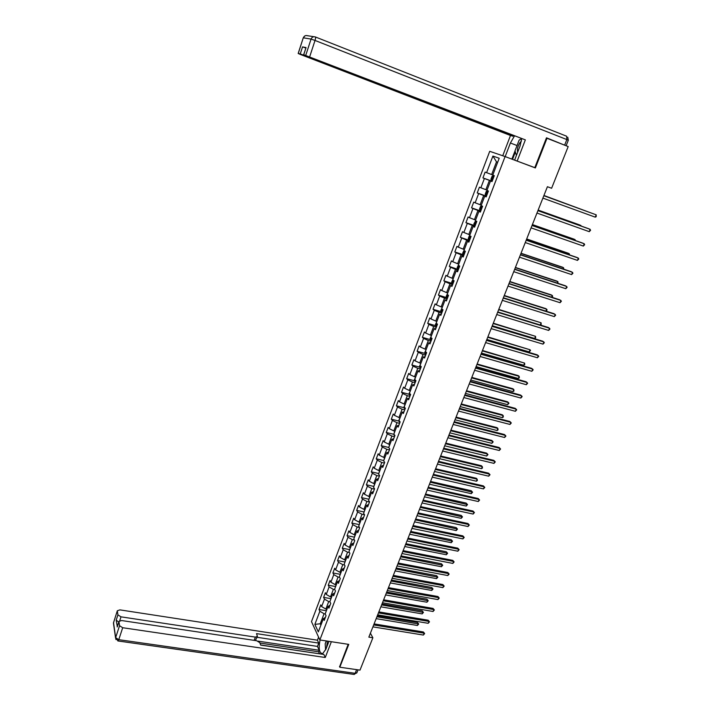 <?xml version="1.0" encoding="UTF-8"?>
<svg xmlns="http://www.w3.org/2000/svg" width="710" height="710" viewBox="0 0 710 710"><rect width="100%" height="100%" fill="white"/><g stroke="black" fill="none" stroke-linecap="round" stroke-linejoin="round"><path stroke-width="1.06" d="M489.722 151.31L311.495 621.623L319.855 639.95L505.085 156.564L489.722 151.31M325.384 617.425L323.378 618.623L324.239 620.416L326.041 615.703L325.18 613.919L328.055 606.375L328.934 608.142L330.745 603.402L329.866 601.645L332.768 594.048L333.656 595.779L335.484 591.004L334.587 589.282L337.507 581.632L338.421 583.336L340.259 578.526L339.344 576.831L342.282 569.136L343.205 570.813L345.06 565.968L344.128 564.299L347.092 556.551L348.033 558.193L349.897 553.321L348.947 551.688L351.929 543.878L352.888 545.493L354.76 540.585L353.802 538.979L356.802 531.124L357.778 532.704L359.668 527.761L358.683 526.19L361.709 518.273L362.703 519.827L364.603 514.848L363.6 513.312L366.644 505.342L367.656 506.86L369.573 501.846L368.552 500.346L371.623 492.314L372.652 493.805L374.578 488.755L373.54 487.282L376.628 479.206L377.676 480.652L379.619 475.567L378.563 474.129L381.669 465.991L382.743 467.411L384.696 462.29L383.622 460.888L386.755 452.696L387.837 454.08L389.808 448.924L388.716 447.557L391.867 439.304L392.976 440.644L394.955 435.461L393.846 434.121L397.023 425.814L398.141 427.127L400.147 421.9L399.011 420.604L402.206 412.226L403.351 413.504L405.366 408.241L404.212 406.981L407.433 398.55L408.596 399.783L410.628 394.485L409.448 393.26L412.696 384.767L413.877 385.965L415.927 380.631L414.729 379.442L417.995 370.895L419.202 372.049L421.261 366.671L420.045 365.526L423.329 356.917L424.562 358.035L426.63 352.621L425.396 351.512L428.707 342.832L429.958 343.915L432.044 338.466L430.784 337.392L434.13 328.659L435.399 329.697L437.493 324.204L436.215 323.174L439.579 314.37L440.874 315.373L442.987 309.835L441.691 308.85L445.072 299.984L446.386 300.942L448.525 295.369L447.202 294.419L450.61 285.491L451.95 286.405L454.098 280.787L452.749 279.891L456.184 270.892L457.542 271.77L459.707 266.108L458.341 265.247L461.802 256.177L463.186 257.011L465.37 251.313L463.976 250.497L467.464 241.364L468.866 242.154L471.067 236.412L469.319 235.818L468.245 238.631L468.644 239.989L469.532 240.406L460.355 237.362L466.639 240.113L463.186 249.148L464.349 249.53M323.378 618.623L318.32 631.873L314.867 624.374L319.864 611.248L319.03 609.5L326.227 610.698M461.713 238.125L458.278 247.151L456.938 246.361L454.808 251.961L456.148 252.769L452.74 261.724L451.418 260.889L449.306 266.445L450.619 267.297L447.247 276.19L445.942 275.311L443.848 280.832L445.135 281.719L441.78 290.55L440.502 289.636L438.425 295.111L439.694 296.043L436.366 304.812L435.106 303.853L433.038 309.294L434.289 310.261L430.979 318.967L429.745 317.965L427.686 323.37L428.92 324.381L425.636 333.017L424.42 331.987L422.379 337.348L423.595 338.395L420.329 346.977L419.131 345.903L417.107 351.228L418.296 352.311L415.066 360.831L413.886 359.721L411.88 365.011L413.051 366.129L409.83 374.587L408.676 373.442L406.679 378.687L407.833 379.85L404.638 388.246L403.502 387.065L401.523 392.275L402.65 393.482L399.481 401.816L398.363 400.591L396.393 405.774L397.511 407.007L394.361 415.288L393.26 414.028L391.308 419.166L392.399 420.444L389.275 428.662L388.192 427.367L386.258 432.479L387.332 433.783L384.225 441.948L383.16 440.617L381.234 445.685L382.291 447.025L379.211 455.137L378.164 453.779L376.256 458.811L377.294 460.186L374.232 468.236L373.203 466.843L371.303 471.839L372.324 473.25L369.28 481.247L368.277 479.818L366.387 484.788L367.389 486.226L364.372 494.169L363.378 492.704L361.505 497.639L362.49 499.112L359.491 507.002L358.523 505.511L356.66 510.41L357.627 511.91L354.645 519.747L353.695 518.22L351.84 523.092L352.79 524.628L349.835 532.402L348.894 530.849L347.057 535.686L347.989 537.248L345.051 544.978L344.137 543.39L342.309 548.191L343.223 549.788L340.303 557.465L339.398 555.85L337.587 560.616L338.492 562.249L335.59 569.873L334.703 568.222L332.901 572.961L333.789 574.621L330.904 582.191L330.035 580.523L328.251 585.226L329.112 586.913L326.254 594.439L325.393 592.726L323.618 597.403L324.47 599.125L321.63 606.597L320.787 604.858L319.03 609.5M492.066 181.476L490.53 180.979L492.021 181.582L494.284 175.663L492.784 175.077L499.201 158.259L492.909 156.058L486.598 172.663L485.143 172.095L482.933 177.899L484.389 178.494L480.856 187.777L479.419 187.165L477.226 192.934L478.655 193.564L475.15 202.785L473.739 202.128L471.564 207.852L472.966 208.527L469.487 217.686L468.094 216.976L465.938 222.665L467.322 223.384L463.861 232.472L462.494 231.726L460.355 237.362M490.53 180.979L486.936 190.387L488.418 191.025L486.172 196.901L484.699 196.244L481.131 205.58L482.587 206.264L480.359 212.095L478.913 211.394L475.372 220.668L476.809 221.396L474.591 227.182L473.162 226.437L469.647 235.631M505.085 156.564L535.375 167.942L546.993 138.281L568.186 146.562L551.608 188.265L547.41 186.712L368.845 637.136L372.874 637.766L370.407 633.196M326.964 609.242L325.855 609.056L328.703 601.574L329.937 601.778M330.052 605.222L328.055 606.375M321.63 606.597L325.855 609.056M324.47 599.125L328.703 601.574M331.614 597.074L330.496 596.879L333.372 589.353L334.747 589.593M334.747 592.939L332.768 594.048M326.254 594.439L330.496 596.879M329.112 586.913L333.372 589.353M336.291 584.827L335.173 584.632L338.067 577.044L339.602 577.328M339.478 580.567L337.507 581.632M330.904 582.191L335.173 584.632M333.789 574.621L338.067 577.044M340.995 572.5L339.877 572.295L342.788 564.663L344.501 564.974M344.243 568.106L342.282 569.136M335.59 569.873L339.877 572.295M338.492 562.249L342.788 564.663M345.734 560.083L344.616 559.87L347.554 552.185L349.444 552.549M349.036 555.566L347.092 556.551M340.303 557.465L344.616 559.87M343.223 549.788L347.554 552.185M350.509 547.587L349.391 547.366L352.337 539.635L354.441 540.044M353.864 542.946L351.929 543.878M345.051 544.978L349.391 547.366M347.989 537.248L352.337 539.635M355.32 535.003L354.192 534.781L357.165 526.989L359.473 527.459M358.719 530.237L356.802 531.124M349.835 532.402L354.192 534.781M352.79 524.628L357.165 526.989M360.156 522.338L359.029 522.107L362.02 514.262L364.567 514.794M363.618 517.43L361.709 518.273M354.645 519.747L359.029 522.107M357.627 511.91L362.02 514.262M365.029 509.585L363.902 509.345L366.91 501.446L369.511 502.005M368.543 504.544L366.644 505.342M359.491 507.002L363.902 509.345M362.49 499.112L366.91 501.446M369.928 496.743L368.801 496.494L371.836 488.551L374.445 489.119M373.504 491.568L371.623 492.314M364.372 494.169L368.801 496.494M367.389 486.226L371.836 488.551M374.871 483.812L373.735 483.563L376.797 475.558L379.406 476.144M378.501 478.504L376.628 479.206M369.28 481.247L373.735 483.563M372.324 473.25L376.797 475.558M379.841 470.792L378.705 470.535L381.785 462.476L384.403 463.08M383.533 465.343L381.669 465.991M374.232 468.236L378.705 470.535M377.294 460.186L381.785 462.476M384.847 457.684L383.711 457.417L386.808 449.297L389.426 449.918M388.601 452.092L386.755 452.696M379.211 455.137L383.711 457.417M382.291 447.025L386.808 449.297M389.888 444.478L388.752 444.211L391.876 436.038L394.494 436.668M393.695 438.753L391.867 439.304M384.225 441.948L388.752 444.211M387.332 433.783L391.876 436.038M394.964 431.183L393.828 430.908L396.97 422.681L399.597 423.329M398.834 425.317L397.023 425.814M389.275 428.662L393.828 430.908M392.399 420.444L396.97 422.681M400.076 417.799L398.94 417.515L402.1 409.226L404.736 409.892M404.008 411.782L402.206 412.226M394.361 415.288L398.94 417.515M397.511 407.007L402.1 409.226M405.224 404.318L404.088 404.025L407.274 395.683L409.901 396.366M409.217 398.159L407.433 398.55M399.481 401.816L404.088 404.025M402.65 393.482L407.274 395.683M410.415 390.748L409.271 390.447L412.474 382.042L415.11 382.743M414.471 384.43L412.696 384.767M404.638 388.246L409.271 390.447M407.833 379.85L412.474 382.042M415.634 377.072L414.489 376.761L417.72 368.304L420.364 369.022M419.752 370.611L417.995 370.895M409.83 374.587L414.489 376.761M413.051 366.129L417.72 368.304M420.888 363.307L419.743 362.987L423 354.459L425.645 355.204M425.077 356.686L423.329 356.917M415.066 360.831L419.743 362.987M418.296 352.311L423 354.459M426.186 349.435L425.041 349.116L428.316 340.525L430.961 341.288M430.438 342.664L428.707 342.832M420.329 346.977L425.041 349.116M423.595 338.395L428.316 340.525M431.52 335.475L430.375 335.138L433.677 326.493L436.322 327.266M435.842 328.544L434.13 328.659M425.636 333.017L430.375 335.138M428.92 324.381L433.677 326.493M436.898 321.408L435.745 321.062L439.073 312.356L441.726 313.145M441.274 314.317L439.579 314.37M430.979 318.967L435.745 321.062M434.289 310.261L439.073 312.356M442.303 307.235L441.158 306.889L444.504 298.111L447.158 298.928M446.759 299.984L445.072 299.984M436.366 304.812L441.158 306.889M439.694 296.043L444.504 298.111M447.753 292.964L446.599 292.609L449.971 283.769L452.634 284.603M452.279 285.553L450.61 285.491M441.78 290.55L446.599 292.609M445.135 281.719L449.971 283.769M453.246 278.595L452.092 278.231L455.492 269.33L458.154 270.182M457.835 271.007L456.184 270.892M447.247 276.19L452.092 278.231M450.619 267.297L455.492 269.33M458.775 264.111L457.622 263.738L461.038 254.775L463.71 255.644M463.435 256.363L461.802 256.177M452.74 261.724L457.622 263.738M456.148 252.769L461.038 254.775M469.31 241.01L466.639 240.113M469.079 241.604L467.464 241.364M458.278 247.151L463.186 249.148M469.958 234.841L468.795 234.451L472.274 225.345L474.946 226.259M474.759 226.738L473.162 226.437M463.861 232.472L468.795 234.451M467.322 223.384L472.274 225.345M475.611 220.038L474.449 219.638L477.945 210.471L480.626 211.402M480.484 211.766L478.913 211.394M469.487 217.686L474.449 219.638M472.966 208.527L477.945 210.471M481.3 205.128L480.137 204.72L483.67 195.49L486.35 196.439M486.252 196.679L484.699 196.244M475.15 202.785L480.137 204.72M478.655 193.564L483.67 195.49M487.042 190.111L485.88 189.694L489.43 180.384L492.11 181.361M480.856 187.777L485.88 189.694M484.389 178.494L489.43 180.384M492.82 174.98L491.657 174.553L496.503 161.845L497.666 162.279L496.503 161.845L492.909 156.058M486.598 172.663L491.657 174.553M546.993 138.281L546.372 138.104M339.486 666.521L339.815 667.222L360.005 670.125L372.874 637.766M339.815 667.222L348.761 644.387L319.855 639.95M321.346 623.948L320.237 623.77L320.885 625.155M325.189 613.893L324.071 613.715L320.237 623.77L314.867 624.374M319.864 611.248L324.071 613.715M482.933 177.899L492.154 181.245M477.226 192.934L486.439 196.209M471.564 207.852L480.759 211.056M465.938 222.665L475.123 225.798M454.808 251.961L463.381 254.766M449.306 266.445L458.394 269.534M443.848 280.832L452.004 283.388M438.425 295.111L446.519 297.596M433.038 309.294L441.079 311.708M427.686 323.37L435.683 325.721M422.379 337.348L430.331 339.628M417.107 351.228L425.006 353.447M411.88 365.011L419.734 367.159M406.679 378.687L414.489 380.782M401.523 392.275L409.288 394.307M396.393 405.774L404.123 407.744M391.308 419.166L398.993 421.083M386.258 432.479L393.899 434.334M381.234 445.685L388.743 447.469M376.256 458.811L383.755 460.55M371.303 471.839L378.794 473.534M366.387 484.788L373.868 486.43M361.505 497.639L368.978 499.245M356.66 510.41L364.097 511.963M351.84 523.092L359.251 524.592M347.057 535.686L354.432 537.142M342.309 548.191L349.648 549.602M337.587 560.616L344.9 561.983M332.901 572.961L340.188 574.284M328.251 585.226L335.502 586.504M323.618 597.403L330.851 598.636M543.842 195.72L596.196 214.819L595.237 217.154L542.893 198.117M543.851 195.694L596.196 214.819L596.196 216.683L595.237 217.154M493.228 175.645L494.16 176L493.228 175.645L492.048 176.302L490.938 179.204L491.364 180.464L492.305 180.855M586.646 211.305L543.94 195.481M491.364 180.464L493.202 175.663M492.491 178.813L493.006 179.009L492.491 178.813L492.802 177.633L493.459 177.846L492.802 177.633M586.815 211.367L543.931 195.507M521.451 141.041L519.88 142.799C517.67 146.42 516.933 149.553 517.679 152.206M516.418 155.463L515.025 150.768L519.09 140.207L521.451 138.61M325.588 649.952L325.18 643.757L326.272 640.935M327.408 641.103L326.564 647.484M505.183 156.599L510.392 143.003L514.493 135.929M564.69 145.195L546.487 137.811L534.808 167.64L514.617 160.132L520.066 146.012L521.69 138.707M517.182 161.01L525.347 139.879L306.01 55.744L303.649 54.714L306.063 47.588L302.531 46.895L305.832 48.023M513.277 135.459L512.984 136.231L510.49 135.495L300.507 54.501L298.173 53.49L300.241 53.951L302.531 46.895M502.742 155.765L510.49 135.495M534.808 167.64L531.852 166.619M521.096 162.581L514.617 160.132M525.347 139.879L303.649 54.714M304.2 55.007L512.984 136.231M304.102 55.309L300.241 53.951M511.874 159.111L515.052 150.857M521.211 138.521L520.714 139.116M515.38 151.984L512.54 159.368M328.934 641.343L325.925 649.153L322.651 653.635C319.243 653.28 318.382 648.727 320.059 639.976M318.586 637.154L317.423 640.189L318.746 643.1L256.523 633.622L257.428 636.409L255.36 637.11L121.002 616.839L119.768 620.629M319.456 653.67L318.613 651.789L319.198 650.28L317.468 646.419L318.746 643.1M320.867 654.008L260.632 644.964M317.423 640.189L119.928 609.881L117.327 610.769L113.529 622.688L115.65 637.642L119.546 625.705L118.943 621.463L121.579 620.531L256.656 640.74L259.798 642.665L260.677 645.097L323.875 654.451L325.26 657.495L122.688 627.729L118.774 639.683L355.151 673.32L356.606 669.636M331.357 641.716L325.26 657.495M117.336 610.973L117.922 614.86L121.002 616.839M118.756 622.022L116.2 620.141L117.301 626.486M119.546 625.705L122.688 627.729M339.611 666.779L348.184 644.298M319.198 650.28L258.023 641.13M318.613 651.789L259.94 643.056M317.468 646.419L257.1 637.305M257.339 636.639L255.316 640.535M537.923 210.666L590.214 229.348L589.264 231.673L536.973 213.044M537.949 210.595L589.034 228.851L590.605 230.262L589.264 231.673M532.038 225.496L584.286 243.778L583.336 246.077L531.098 227.866M532.083 225.389L583.114 243.255L584.676 244.675L583.336 246.077M485.622 195.498L487.442 190.741L488.391 191.096L487.468 190.724L486.306 191.345L485.205 194.22L485.622 195.498L486.554 195.907M580.691 225.869L579.724 224.946L538.153 210.08M487.033 192.703L487.69 192.934L487.033 192.703L486.732 193.874L487.246 194.078M581.135 226.029L580.869 225.434L538.127 210.142M481.558 205.785L480.599 206.273L479.507 209.13L479.924 210.462L480.839 210.852M574.78 240.335L575.064 239.634L573.937 239.128L532.402 224.573M481.318 207.657L481.957 207.879L481.318 207.657L481.016 208.829L481.531 209.033M575.446 240.566L575.064 239.634L532.367 224.679M526.199 240.228L578.393 258.103L577.452 260.392L525.267 242.571M526.252 240.078L577.239 257.552L578.792 258.973L577.452 260.392M520.403 254.846L572.544 272.329L571.612 274.592L519.48 257.18M520.474 254.659L571.408 271.744L572.952 273.181L571.612 274.592M514.652 269.356L566.731 286.45L565.808 288.704L513.729 271.673M514.732 269.143L565.613 285.837L567.148 287.275L565.808 288.704M475.593 220.774L473.854 223.934L474.262 225.283L475.167 225.682M568.914 254.695L569.305 253.736L568.186 253.204L526.696 238.968M476.286 222.745L475.638 222.505L475.345 223.668L475.851 223.881M569.58 254.925L569.305 253.736L526.642 239.101M563.083 268.957L563.58 267.75L562.48 267.182L521.034 253.257M470.65 237.486L469.993 237.246L469.718 238.4L470.215 238.622M563.749 269.179L563.58 267.75L520.962 253.426M464.056 250.284L462.672 253.221L463.053 254.562L463.949 255.023M557.306 283.113L557.9 281.657L556.817 281.062L515.407 267.439M463.053 254.562L464.491 250.799M465.05 252.13L464.402 251.873L464.127 253.026L464.624 253.248M557.971 283.334L557.9 281.657L515.327 267.652M508.937 283.769L560.962 300.472L560.048 302.708L508.023 286.068M509.034 283.512L559.862 299.833L561.388 301.28L560.048 302.708M458.518 264.794L457.142 267.697L457.524 269.09M551.563 297.17L552.256 295.466L551.191 294.854L509.824 281.524M459.494 266.658L458.846 266.401L459.068 267.776M552.016 297.312L552.682 296.265L552.256 295.466L509.727 281.772M503.266 298.067L555.238 314.397L554.324 316.616L502.36 300.357M503.381 297.783L554.155 313.731L555.664 315.187L554.324 316.616M453.015 279.199L451.658 282.074L452.013 283.45L452.891 283.938M545.857 311.131L546.656 309.178L545.599 308.539L504.278 295.511M452.013 283.45L453.246 280.219M453.983 281.089L453.326 280.823L453.557 282.189M546.079 311.193L547.082 309.968L546.656 309.178L504.171 295.795M497.639 312.276L549.549 328.224L548.644 330.425L496.734 314.539M540.195 324.976L541.091 322.802L541.162 324.435L540.195 324.976L497.772 311.938L548.484 327.532L549.984 328.987L548.644 330.425M447.548 293.496L446.208 296.354L446.555 297.738L447.424 298.244M498.651 309.711L541.091 322.802L498.775 309.4M446.555 297.738L447.69 294.774M448.507 295.413L447.85 295.138L448.09 296.505M492.048 326.369L543.904 341.945L543.008 344.137L491.151 328.623M492.19 326.014L542.848 341.235L544.339 342.699L543.008 344.137M442.126 307.696L440.795 310.527L441.141 311.965L441.993 312.444M492.296 325.748L534.674 338.492L535.562 336.327L493.308 323.192M442.365 309.365L442.649 310.723M534.674 338.492L535.651 337.933L535.562 336.327L493.166 323.538M486.492 340.374L538.295 355.586L537.408 357.76L485.613 342.611M486.652 339.975L537.257 354.84L538.739 356.313L537.408 357.76M436.748 321.799L435.416 324.594L435.762 326.05L436.606 326.538M486.856 339.46L529.198 351.911L530.068 349.764L487.877 336.886M436.792 323.636L437.253 324.834M529.198 351.911L530.512 350.491L530.068 349.764L487.726 337.268M480.981 354.272L532.731 369.12L531.843 371.286L480.102 356.491M481.158 353.846L531.701 368.357L533.174 369.83L531.843 371.286M431.396 335.794L430.082 338.563L430.42 340.037L431.254 340.543M481.46 353.074L523.749 365.233L524.619 363.103L482.48 350.491M431.325 337.853L431.902 338.839M523.749 365.233L524.726 364.665L524.619 363.103L482.321 350.9M475.514 368.073L527.202 382.566L526.323 384.714L474.644 370.274M475.7 367.611L526.19 381.776L527.654 383.258L526.323 384.714M426.089 349.693L424.793 352.435L425.112 353.917L425.938 354.441M476.099 366.6L518.344 378.474L519.205 376.362L518.22 375.599L477.129 363.999M425.956 352.009L426.586 352.755M518.344 378.474L519.312 377.897L519.205 376.362L476.951 364.443M470.082 381.776L521.708 395.914L520.829 398.053L469.212 383.968M470.277 381.288L520.714 395.106L522.169 396.588L520.829 398.053M420.817 363.493L419.53 366.209L420.657 368.241M470.774 380.027L512.966 391.618L513.827 389.524L512.86 388.734L471.813 377.409M419.841 367.673L420.498 365.952M512.966 391.618L513.942 391.033L513.827 389.524L471.626 377.889M464.686 395.39L516.259 409.182L515.389 411.294L463.825 397.556M464.89 394.858L515.274 408.348L516.72 409.839L515.389 411.294M415.59 377.196L414.303 379.885L414.613 381.394L415.421 381.936M465.485 393.367L507.632 404.682L508.484 402.597L507.535 401.78L466.532 390.731M507.632 404.682L508.955 403.245L508.484 402.597L466.328 391.237M459.326 408.898L510.836 422.343L509.975 424.447L458.474 411.055M459.547 408.339L509.869 421.491L511.306 422.983L509.975 424.447M410.389 390.802L409.12 393.464L409.421 394.991L410.22 395.55M460.231 406.617L502.334 417.649L503.186 415.581L502.245 414.746L461.287 403.954M502.334 417.649L503.31 417.045L503.186 415.581L461.074 404.496M454.01 422.317L505.458 435.425L504.597 437.511L453.157 424.456M454.24 421.722L504.499 434.547L505.928 436.046L504.597 437.511M405.206 404.318L403.972 406.954L405.055 409.058M455.021 419.77L497.071 430.535L497.914 428.476L496.982 427.624L456.077 417.098M404.256 408.454L404.638 407.442M497.071 430.535L498.047 429.914L497.914 428.476L455.855 417.666M448.729 435.647L500.115 448.418L499.263 450.495L447.886 437.768M448.968 435.017L499.174 447.513L500.594 449.022L499.263 450.495M399.916 417.764L398.86 420.347L399.925 422.477M449.838 432.834L491.844 443.333L492.678 441.283L491.764 440.413L450.903 430.145M491.844 443.333L493.157 441.886L492.678 441.283L450.664 430.748M443.484 448.88L494.808 461.322L493.965 463.381L442.641 450.992M443.741 448.223L493.885 460.391L495.296 461.908L493.965 463.381M393.873 434.156L394.831 435.798M394.742 431.13L393.855 434.085M444.691 445.809L486.652 456.042L487.477 454.01L486.581 453.113L445.765 443.111M486.652 456.042L487.965 454.595L487.477 454.01L445.516 443.741M438.274 462.015L489.536 474.138L488.702 476.179L437.44 464.118M438.54 461.331L488.622 473.188L490.024 474.706L488.702 476.179M388.894 447.779L389.772 449.031M389.666 444.424L388.814 447.3M439.588 458.695L481.486 468.671L482.312 466.647L481.424 465.733L440.661 455.98M481.486 468.671L482.472 468.023L482.312 466.647L440.404 456.636M433.1 475.07L484.309 486.865L483.466 488.897L432.266 477.147M433.375 474.351L483.403 485.897L484.797 487.415L483.466 488.897M383.95 461.314L384.456 461.97M384.625 457.63L383.799 460.417M434.511 471.502L476.366 481.211L477.182 479.206L476.312 478.265L435.594 468.769M476.366 481.211L477.351 480.563L477.182 479.206L435.319 469.452M427.961 488.027L479.108 499.503L478.274 501.526L427.136 490.095M428.254 487.282L478.212 498.518L479.596 500.044L478.274 501.526M478.212 498.518L479.596 500.044M379.61 470.739L378.829 473.446M429.47 484.22L471.271 493.672L472.088 491.684L471.227 490.716L430.562 481.469M471.227 490.716L472.585 492.216L430.278 482.188M472.585 492.216L471.271 493.672M422.858 500.905L473.943 512.061L473.117 514.067L422.042 502.955M423.16 500.133L473.064 511.049L474.44 512.584L473.117 514.067M473.064 511.049L474.44 512.584M374.64 483.759L373.886 486.385M424.465 496.849L466.222 506.053L467.029 504.073L466.177 503.088L425.556 494.089M466.177 503.088L467.526 504.588L425.263 494.826M467.526 504.588L466.222 506.053M417.782 513.685L468.804 524.539L467.988 526.527L416.974 515.726M418.101 512.886L467.943 523.51L469.31 525.045L467.988 526.527M467.943 523.51L469.31 525.045M369.706 496.689L368.978 499.236M419.486 509.389L461.189 518.344L461.997 516.383L461.163 515.38L420.586 506.62M461.163 515.38L462.503 516.889L420.284 507.393M462.503 516.889L461.189 518.344M412.75 526.385L463.71 536.929L462.902 538.908L411.951 528.409M413.078 525.551L462.858 535.881L464.216 537.417L462.902 538.908M462.858 535.881L464.216 537.417M364.798 509.531L364.097 512.008M414.542 521.859L456.202 530.565L457 528.613L456.175 527.592L415.652 519.063M456.175 527.592L457.506 529.101L415.332 519.862M457.506 529.101L456.202 530.565M407.753 538.996L458.651 549.238L457.843 551.208L406.954 541.011M408.09 538.136L457.808 548.164L459.157 549.709L457.843 551.208M457.808 548.164L459.157 549.709M359.926 522.294L359.26 524.681M409.635 534.24L451.24 542.697L452.039 540.763L451.223 539.715L410.753 531.435M451.223 539.715L452.545 541.233L410.424 532.26M452.545 541.233L451.24 542.697M402.783 551.519L453.619 561.468L452.82 563.42L401.993 553.525M403.138 550.64L452.794 560.376L454.134 561.921L452.82 563.42M452.794 560.376L454.134 561.921M355.089 534.958L354.45 537.275M404.762 546.531L446.315 554.759L447.105 552.833L446.306 551.768L405.88 543.718M446.306 551.768L447.62 553.285L405.543 544.57M447.62 553.285L446.315 554.759M397.848 563.962L448.622 573.618L447.824 575.561L397.067 565.95M398.212 563.057L447.806 572.509L449.146 574.053L447.824 575.561M447.806 572.509L449.146 574.053M350.287 547.543L349.675 549.78M399.916 558.752L441.425 566.74L442.206 564.823L441.416 563.74L401.043 555.921M441.416 563.74L442.72 565.266L400.697 556.8M442.72 565.266L441.425 566.74M392.95 576.325L443.661 585.688L442.871 587.614L392.168 578.295M393.322 575.384L442.862 584.552L444.185 586.105L442.871 587.614M442.862 584.552L444.185 586.105M345.513 560.039L344.927 562.205M395.106 570.884L436.561 578.641L437.333 576.742L436.561 575.641L396.233 568.044M436.561 575.641L437.857 577.168L395.878 568.95M437.857 577.168L436.561 578.641M388.086 588.599L438.727 597.678L437.937 599.586L387.305 590.56M388.468 587.64L437.937 596.524L439.259 598.086L437.937 599.586M437.937 596.524L439.259 598.086M340.773 572.455L340.214 574.55M390.331 582.946L431.724 590.463L432.496 588.581L431.733 587.463L391.458 580.088M431.733 587.463L433.029 588.989L391.095 581.02M433.029 588.989L431.724 590.463M383.249 600.793L433.828 609.588L433.047 611.487L382.477 602.746M383.64 599.808L433.056 608.417L434.36 609.979L433.047 611.487M433.056 608.417L434.36 609.979M336.061 584.783L335.537 586.806M385.583 594.927L426.923 602.213L427.695 600.341L426.941 599.204L386.719 592.051M426.941 599.204L428.228 600.74L386.338 593.01M428.228 600.74L426.923 602.213M378.448 612.908L428.964 621.419L428.183 623.309L377.684 614.842M378.847 611.896L428.201 620.229L429.497 621.8L428.183 623.309M428.201 620.229L429.497 621.8M331.384 597.039L330.887 598.983M380.862 606.819L422.157 613.893L422.92 612.029L422.175 610.875L382.007 603.944M422.175 610.875L423.453 612.41L381.616 604.92M423.453 612.41L422.157 613.893M373.673 624.942L424.127 633.178L423.355 635.059L372.919 626.868M374.09 623.904L423.373 631.971L424.669 633.542L423.355 635.059M423.373 631.971L424.669 633.542M326.742 609.198L326.263 611.079M376.176 618.65L417.418 625.492L418.172 623.637L417.445 622.466L377.321 615.756M417.445 622.466L418.714 624.01L376.921 616.759M418.714 624.01L417.418 625.492M315.373 36.956L566.598 136.205L566.846 139.568L315.027 40.452L309.746 56.587M305.797 55.194L311.06 39.085L303.339 37.816C304.182 35.882 305.548 35.181 307.465 35.713L313.935 36.707M306.063 47.588L303.729 54.732M303.25 37.843L298.253 53.498M564.725 144.938L566.846 139.568L568.302 140.252L566.189 145.577M517.031 145.541L510.392 143.003M311.06 39.085L315.027 40.452C315.657 38.384 315.737 37.204 315.293 36.92C313.332 36.379 311.921 37.097 311.06 39.085M118.943 621.676L117.212 627.001M116.2 620.141L117.922 614.86M254.171 640.367L255.36 637.11M113.609 624.223L113.618 622.191M117.327 610.769L113.44 623.052L115.561 638.015L118.109 640.988L118.774 639.683L115.65 637.642L115.925 639.541M358.026 669.841L356.89 672.698L355.151 673.32L354.263 674.465L117.842 640.944M356.828 672.885L353.793 674.402M487.255 194.061L486.732 193.874M481.673 205.838L479.916 210.426M481.54 209.006L481.016 208.829M475.904 220.934L474.253 225.248M475.869 223.845L475.345 223.668M470.171 235.924L468.635 239.953M470.233 238.569L469.718 238.4M464.651 253.195L464.127 253.026M458.846 265.567L457.515 269.055M459.095 267.705L458.58 267.537M453.583 282.118L453.069 281.959M448.116 296.425L447.602 296.265M442.17 309.214L441.132 311.93M442.685 310.625L442.17 310.474M436.694 323.556L435.754 326.014M437.298 324.727L436.774 324.577M431.254 337.791L430.411 339.992M431.946 338.732L431.423 338.581M425.858 351.92L425.104 353.882M426.63 352.63L426.115 352.488M415.173 379.885L414.604 381.359M409.883 393.713L409.413 394.955M399.428 421.083L399.135 421.855M394.254 434.618L394.05 435.168M304.856 35.908L303.259 37.807L298.173 53.49M568.311 140.225L567.76 137.19M118.943 621.463L117.203 626.788M476.117 222.674L475.638 222.505"/></g></svg>
